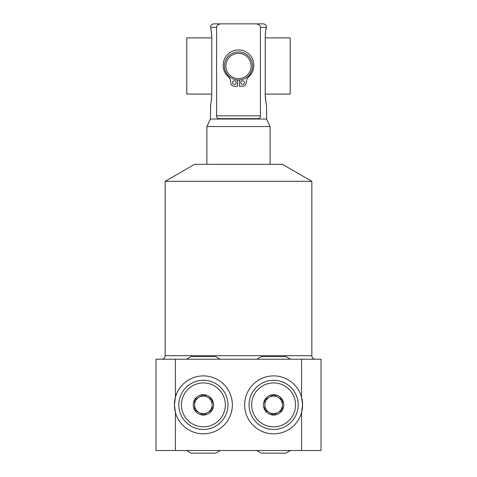 <?xml version="1.0" encoding="UTF-8"?>
<svg xmlns="http://www.w3.org/2000/svg" width="477" height="477" viewBox="0 0 477 477"><rect width="100%" height="100%" fill="white"/><g stroke="black" fill="none" stroke-linecap="round" stroke-linejoin="round"><path stroke-width="0.72" d="M239.472 80.005L239.472 86.248L242.608 86.248A3.655 3.655 0 0 0 246.263 82.599A8.145 8.145 0 0 1 248.893 76.606A15.353 15.353 0 0 0 249.507 54.593A15.353 15.353 0 0 0 227.493 54.593A15.353 15.353 0 0 0 228.107 76.606A8.145 8.145 0 0 1 230.737 82.599A3.655 3.655 0 0 0 234.392 86.248L237.528 86.248L237.528 80.005M244.433 82.599A1.825 1.825 0 0 1 242.608 84.423A1.825 1.825 0 0 1 240.784 82.599A1.825 1.825 0 0 1 242.608 80.774A1.825 1.825 0 0 1 244.433 82.599M236.216 82.599A1.825 1.825 0 0 1 234.392 84.423A1.825 1.825 0 0 1 232.567 82.599A1.825 1.825 0 0 1 234.392 80.774A1.825 1.825 0 0 1 236.216 82.599M218.18 118.493L219.152 118.666C217.446 118.451 216.588 117.515 216.57 115.857L216.57 27.362C216.671 25.311 218.245 24.136 221.298 23.85L255.702 23.85C258.755 24.136 260.329 25.311 260.43 27.362L260.43 115.857C260.412 117.515 259.554 118.451 257.848 118.666L258.749 118.517M255.702 23.85L263.083 23.85C264.997 23.999 266.154 25.013 266.56 26.885M210.44 26.885C210.846 25.013 212.003 23.999 213.917 23.85L221.298 23.85M211.776 94.983L211.776 37.009M211.764 35.936L211.693 34.499M211.603 33.384L211.424 31.84M211.239 30.653L210.965 29.192M210.882 28.793L210.756 28.256M210.745 28.191L210.661 27.851M216.57 27.362L210.542 27.362C210.965 27.887 211.377 31.106 211.776 37.021M259.494 118.093L259.983 117.521M266.452 27.386L266.363 27.744M266.291 28.054L266.208 28.393M265.987 29.437L265.886 29.962M265.737 30.802L265.641 31.399M265.474 32.674L265.337 34.052M265.248 35.56L265.224 36.95M265.224 36.991L265.224 37.021C265.522 31.786 265.933 28.566 266.458 27.362L260.43 27.362M270.107 164.315L270.107 126.566L266.595 119.035L266.595 105.125C266.357 105.828 265.898 102.442 265.224 94.959L265.224 37.021M265.236 96.056L265.307 97.505M265.397 98.608L265.576 100.14M265.761 101.327L266.041 102.799M266.118 103.181L266.232 103.694M266.595 119.035L210.405 119.035L210.679 104.052M211.526 99.299L211.675 97.719M211.758 96.223L211.776 95.048M211.776 94.959C211.228 101.673 210.774 105.059 210.405 105.125M219.152 118.666L257.848 118.666M270.107 126.566L206.893 126.566L210.405 119.035M206.893 164.315L206.893 126.566M165.161 181.314L194.604 164.315L282.396 164.315L311.839 181.314L165.161 181.314L165.161 355.699L311.839 355.699L311.839 181.314M315.351 359.211A3.512 3.512 0 0 1 311.839 355.699M161.649 359.211A3.512 3.512 0 0 0 165.161 355.699M301.571 359.211L321.021 359.211L321.021 450.515L155.979 450.515L155.979 359.211L301.571 359.211L301.571 397.252L302.585 404.866L301.571 412.474L301.571 450.515M174.683 408.825A28.972 28.972 0 0 0 175.429 412.474L174.415 404.866L175.429 397.252A28.972 28.972 0 0 1 232.353 404.866A28.972 28.972 0 0 1 175.429 412.474L175.429 450.515M175.429 359.211L175.429 397.252A28.972 28.972 0 0 0 174.683 400.901M302.311 400.871A28.972 28.972 0 0 0 269.779 376.15A28.972 28.972 0 0 0 269.779 433.581A28.972 28.972 0 0 0 302.311 408.867M302.335 408.67A28.972 28.972 0 0 0 302.335 401.062M174.665 408.676A28.972 28.972 0 0 1 174.665 401.056M203.381 380.282A24.583 24.583 0 0 1 227.964 404.866A24.583 24.583 0 0 1 203.381 429.449A24.583 24.583 0 0 1 178.803 404.866A24.583 24.583 0 0 1 203.381 380.282M203.381 382.918A21.948 21.948 0 0 0 181.433 404.866A21.948 21.948 0 0 0 203.381 426.814A21.948 21.948 0 0 0 225.329 404.866A21.948 21.948 0 0 0 203.381 382.918M203.381 394.682A10.184 10.184 0 0 0 193.197 404.866A10.184 10.184 0 0 0 203.381 415.05A10.184 10.184 0 0 0 213.565 404.866A10.184 10.184 0 0 0 203.381 394.682M194.604 409.934L203.381 415.002L212.164 409.934L212.164 399.798L203.381 394.729L194.604 399.798L194.604 409.934L198.992 412.468A8.777 8.777 0 0 1 194.604 404.866L194.604 399.798M194.604 404.866A8.777 8.777 0 0 1 207.775 397.263A8.777 8.777 0 0 1 207.775 412.468L203.381 415.002M212.164 404.866L212.164 409.934M207.775 397.263L212.164 399.798M198.992 397.263L203.381 394.729M207.775 412.468A8.777 8.777 0 0 1 198.992 412.468M273.619 380.282A24.583 24.583 0 0 0 249.036 404.866A24.583 24.583 0 0 0 273.619 429.449A24.583 24.583 0 0 0 298.197 404.866A24.583 24.583 0 0 0 273.619 380.282M273.619 382.918A21.948 21.948 0 0 1 295.567 404.866A21.948 21.948 0 0 1 273.619 426.814A21.948 21.948 0 0 1 251.671 404.866A21.948 21.948 0 0 1 273.619 382.918M273.619 394.682A10.184 10.184 0 0 1 283.803 404.866A10.184 10.184 0 0 1 273.619 415.05A10.184 10.184 0 0 1 263.435 404.866A10.184 10.184 0 0 1 273.619 394.682M273.619 415.002L282.396 409.934L282.396 399.798L273.619 394.729L264.836 399.798L264.836 409.934L273.619 415.002L269.225 412.468A8.777 8.777 0 0 0 278.008 412.468L282.396 409.934M278.008 412.468A8.777 8.777 0 0 0 273.619 396.083A8.777 8.777 0 0 0 269.225 397.263L264.836 399.798M278.008 397.263L273.619 394.729M282.396 404.866L282.396 399.798M269.225 397.263A8.777 8.777 0 0 0 264.836 404.866L264.836 409.934M264.836 404.866A8.777 8.777 0 0 0 269.225 412.468M238.5 51.945A14.048 14.048 0 0 1 252.548 65.987A14.048 14.048 0 0 1 238.5 80.035A14.048 14.048 0 0 1 224.452 65.987A14.048 14.048 0 0 1 238.5 51.945M238.5 53.346A12.64 12.64 0 0 0 225.859 65.987A12.64 12.64 0 0 0 238.5 78.633A12.64 12.64 0 0 0 251.14 65.987A12.64 12.64 0 0 0 238.5 53.346M265.224 37.898L290.225 37.898L290.225 94.082L265.224 94.082M211.776 37.898L186.775 37.898L186.775 94.082L211.776 94.082M216.57 115.857L260.43 115.857M256.763 359.211L261.324 356.581L285.908 356.581L290.469 359.211M186.531 359.211L191.092 356.581L215.676 356.581L220.237 359.211M290.469 450.515L285.908 453.15L261.324 453.15L256.763 450.515M220.237 450.515L215.676 453.15L191.092 453.15L186.531 450.515"/></g></svg>
